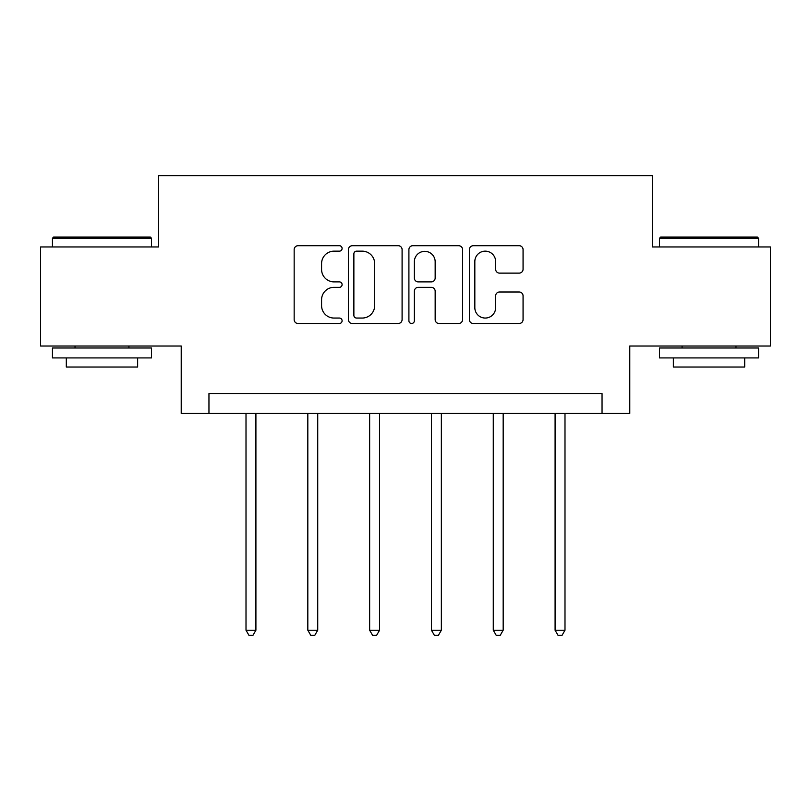 <?xml version="1.0" encoding="UTF-8"?>
<svg xmlns="http://www.w3.org/2000/svg" width="811" height="811" viewBox="0 0 811 811"><rect width="100%" height="100%" fill="white"/><g stroke="black" fill="none" stroke-linecap="round" stroke-linejoin="round"><path stroke-width="1.22" d="M342.1 248.43A2.727 2.727 0 0 0 339.383 245.713L298.053 245.713A3.893 3.893 0 0 0 294.16 249.595L294.16 319.605A3.893 3.893 0 0 0 298.053 323.498L339.383 323.498A2.727 2.727 0 0 0 342.1 320.771A2.727 2.727 0 0 0 339.383 318.054L334.031 318.054A12.449 12.449 0 0 1 321.582 305.605L321.582 299.776A12.449 12.449 0 0 1 334.031 287.327L339.383 287.327A2.727 2.727 0 0 0 342.1 284.6A2.727 2.727 0 0 0 339.383 281.883L334.031 281.883A12.449 12.449 0 0 1 321.582 269.434L321.582 263.595A12.449 12.449 0 0 1 334.031 251.157L339.383 251.157A2.727 2.727 0 0 0 342.1 248.43M519.172 273.125A3.893 3.893 0 0 0 523.065 269.242L523.065 249.595A3.893 3.893 0 0 0 519.172 245.713L473.279 245.713A3.893 3.893 0 0 0 469.387 249.595L469.387 319.605A3.893 3.893 0 0 0 473.279 323.498L519.172 323.498A3.893 3.893 0 0 0 523.065 319.605L523.065 295.883A3.893 3.893 0 0 0 519.172 291.99L499.525 291.99A3.893 3.893 0 0 0 495.643 295.883L495.643 307.653A10.401 10.401 0 0 1 485.231 318.054A10.401 10.401 0 0 1 474.83 307.653L474.83 261.558A10.401 10.401 0 0 1 485.231 251.157A10.401 10.401 0 0 1 495.643 261.558L495.643 269.242A3.893 3.893 0 0 0 499.525 273.125L519.172 273.125M602.046 413.387L629.782 413.387L629.782 346.023L770.45 346.023L770.45 246.96L652.368 246.96L652.368 175.632L158.632 175.632L158.632 246.96L40.55 246.96L40.55 346.023L181.218 346.023L181.218 413.387L602.046 413.387L602.046 393.568L208.954 393.568L208.954 413.387M402.094 249.595A3.893 3.893 0 0 0 398.211 245.713L352.309 245.713A3.893 3.893 0 0 0 348.426 249.595L348.426 319.605A3.893 3.893 0 0 0 352.309 323.498L398.211 323.498A3.893 3.893 0 0 0 402.094 319.605L402.094 249.595M412.789 245.713L458.691 245.713A3.893 3.893 0 0 1 462.574 249.595L462.574 319.605A3.893 3.893 0 0 1 458.691 323.498L439.045 323.498A3.893 3.893 0 0 1 435.162 319.605L435.162 291.22A3.893 3.893 0 0 0 431.27 287.327L418.243 287.327A3.893 3.893 0 0 0 414.35 291.22L414.35 320.771A2.727 2.727 0 0 1 411.623 323.498A2.727 2.727 0 0 1 408.906 320.771L408.906 249.595A3.893 3.893 0 0 1 412.789 245.713M356.587 251.157A2.727 2.727 0 0 0 353.87 253.873L353.87 315.327A2.727 2.727 0 0 0 356.587 318.054L362.233 318.054A12.449 12.449 0 0 0 374.672 305.605L374.672 263.595A12.449 12.449 0 0 0 362.233 251.157L356.587 251.157M435.162 261.75A10.401 10.401 0 0 0 424.751 251.349A10.401 10.401 0 0 0 414.35 261.75L414.35 277.991A3.893 3.893 0 0 0 418.243 281.883L431.27 281.883A3.893 3.893 0 0 0 435.162 277.991L435.162 261.75M246.007 413.387L246.007 630.218L255.911 630.218L255.911 413.387M255.911 630.218L252.941 635.368L248.977 635.368L246.007 630.218M53.627 237.055L150.309 237.055L151.505 238.241L52.441 238.241L53.627 237.055M101.973 357.915L52.441 357.915L52.441 348L151.505 348L151.505 357.915L101.973 357.915M137.637 357.915L137.637 367.028L66.309 367.028L66.309 357.915M660.691 237.055L757.373 237.055L758.559 238.241L659.495 238.241L660.691 237.055M709.027 357.915L659.495 357.915L659.495 348L758.559 348L758.559 357.915L709.027 357.915M744.691 357.915L744.691 367.028L673.363 367.028L673.363 357.915M307.825 413.387L307.825 630.218L317.73 630.218L317.73 413.387M317.73 630.218L314.759 635.368L310.795 635.368L307.825 630.218M369.644 413.387L369.644 630.218L379.548 630.218L379.548 413.387M379.548 630.218L376.578 635.368L372.614 635.368L369.644 630.218M431.452 413.387L431.452 630.218L441.356 630.218L441.356 413.387M441.356 630.218L438.386 635.368L434.422 635.368L431.452 630.218M493.27 413.387L493.27 630.218L503.175 630.218L503.175 413.387M503.175 630.218L500.205 635.368L496.241 635.368L493.27 630.218M555.089 413.387L555.089 630.218L564.993 630.218L564.993 413.387M564.993 630.218L562.023 635.368L558.059 635.368L555.089 630.218M52.441 246.96L52.441 238.241M75.028 348L75.028 346.023M128.919 348L128.919 346.023M151.505 246.96L151.505 238.241M659.495 246.96L659.495 238.241M682.081 348L682.081 346.023M735.972 348L735.972 346.023M758.559 246.96L758.559 238.241"/></g></svg>
